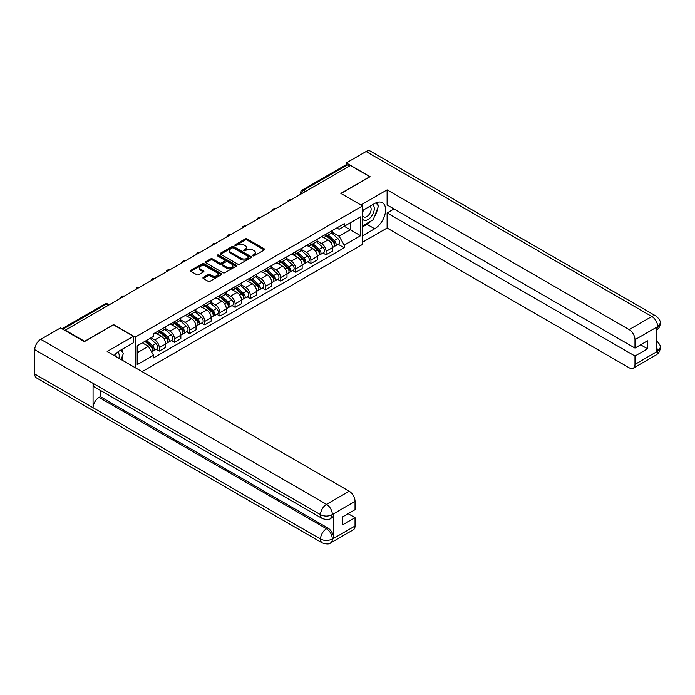 <?xml version="1.0" encoding="UTF-8"?>
<svg xmlns="http://www.w3.org/2000/svg" width="695" height="695" viewBox="0 0 695 695"><rect width="100%" height="100%" fill="white"/><g stroke="black" fill="none" stroke-linecap="round" stroke-linejoin="round"><path stroke-width="1.04" d="M252.806 255.821A0.947 0.547 0 0 0 254.144 255.821L264.282 249.974A1.347 0.782 0 0 0 264.673 249.418A1.347 0.782 0 0 0 264.282 248.871L247.107 238.95A1.347 0.782 0 0 0 245.196 238.95L235.058 244.805A0.947 0.547 0 0 0 236.396 245.578L237.707 244.822A4.318 2.493 0 0 1 243.815 244.822L245.248 245.648A4.318 2.493 0 0 1 246.508 247.411A4.318 2.493 0 0 1 245.248 249.175L243.936 249.931A0.947 0.547 0 0 0 245.274 250.704L246.586 249.939A4.318 2.493 0 0 1 252.685 249.939L254.118 250.773A4.318 2.493 0 0 1 255.386 252.528A4.318 2.493 0 0 1 254.118 254.292L252.806 255.056A0.947 0.547 0 0 0 252.806 255.821L252.806 255.056M203.314 277.401A1.347 0.782 0 0 0 202.914 277.957A1.347 0.782 0 0 0 203.314 278.504L208.135 281.284A1.347 0.782 0 0 0 210.038 281.284L221.297 274.786A1.347 0.782 0 0 0 221.696 274.238A1.347 0.782 0 0 0 221.297 273.682L204.122 263.77A1.347 0.782 0 0 0 202.219 263.77L190.96 270.268A1.347 0.782 0 0 0 190.56 270.824A1.347 0.782 0 0 0 190.96 271.371L196.781 274.733A1.347 0.782 0 0 0 198.683 274.733L203.505 271.954A1.347 0.782 0 0 0 203.896 271.397A1.347 0.782 0 0 0 203.505 270.85L200.62 269.182A3.605 2.085 0 0 1 199.561 267.705A3.605 2.085 0 0 1 201.785 265.785A3.605 2.085 0 0 1 205.72 266.237L217.031 272.761A3.605 2.085 0 0 1 218.082 274.238A3.605 2.085 0 0 1 215.858 276.158A3.605 2.085 0 0 1 211.923 275.707L210.038 274.621A1.347 0.782 0 0 0 208.135 274.621L203.314 277.401L203.314 278.504L208.135 275.741L208.135 274.621M135.256 337.127L113.58 324.608L84.616 341.332L65.269 330.168L350.471 165.506L369.818 176.678L340.845 193.401L362.529 205.92L135.256 337.127L135.256 367.716M237.803 264.152A1.347 0.782 0 0 0 239.714 264.152L250.973 257.654A1.347 0.782 0 0 0 251.364 257.107A1.347 0.782 0 0 0 250.973 256.551L233.798 246.638A1.347 0.782 0 0 0 231.887 246.638L220.628 253.136A1.347 0.782 0 0 0 220.237 253.692A1.347 0.782 0 0 0 220.628 254.24L237.803 264.152M217.717 256.029A0.947 0.547 0 0 1 218.673 256.16L236.118 266.228L224.876 272.718A1.347 0.782 0 0 1 222.965 272.718L205.79 262.806L210.611 260.043L210.611 258.922L205.79 261.702A1.347 0.782 0 0 0 205.399 262.258A1.347 0.782 0 0 0 205.79 262.806L205.79 261.702M210.611 260.043A1.347 0.782 0 0 1 212.522 260.043L212.522 258.922A1.347 0.782 0 0 0 210.611 258.922M212.522 258.922L219.481 262.945A1.347 0.782 0 0 0 221.392 262.945L224.589 261.094A1.347 0.782 0 0 0 224.989 260.547A1.347 0.782 0 0 0 224.589 259.999L217.335 255.812A0.947 0.547 0 0 1 218.673 255.039L236.135 265.116A1.347 0.782 0 0 1 236.526 265.672A1.347 0.782 0 0 1 236.135 266.22L236.135 265.116M142.11 371.669L362.529 244.414L362.529 205.92M65.269 330.168L65.269 330.672M305.47 191.49L303.428 190.317A2.745 1.59 60 0 0 302.047 190.178L346.084 164.758A2.745 1.59 60 0 1 347.457 164.889L303.428 190.317A2.745 1.59 120 0 0 301.482 193.679L301.482 193.792M349.498 166.07L347.457 164.889M326.077 234.145A6.325 3.649 60 0 1 324.765 236.986L331.176 233.277A6.325 3.649 -120 0 0 332.488 230.445M316.972 240.957L321.603 243.632A6.325 3.649 60 0 1 326.077 251.373L332.488 247.672A6.325 3.649 -120 0 0 328.014 239.923L323.427 237.273M332.488 247.672L332.488 251.095L326.077 254.796L323.001 253.023M324.765 236.986A6.325 3.649 60 0 1 321.655 236.7M326.077 251.373L326.077 254.796M310.908 242.903A6.325 3.649 60 0 1 309.596 245.735L316.017 242.034A6.325 3.649 -120 0 0 317.328 239.193M307.833 261.78L310.908 263.553L317.328 259.852L317.328 256.429A6.325 3.649 -120 0 0 312.854 248.68L308.259 246.03M309.596 245.735A6.325 3.649 60 0 1 306.486 245.457M301.804 249.705L306.434 252.381A6.325 3.649 60 0 1 310.908 260.13L310.908 263.553M295.749 251.651A6.325 3.649 60 0 1 294.437 254.492L300.848 250.791A6.325 3.649 -120 0 0 302.16 247.95M292.673 270.529L295.749 272.31L302.16 268.6L302.16 265.177A6.325 3.649 -120 0 0 297.686 257.437L293.099 254.787M294.437 254.492A6.325 3.649 60 0 1 291.327 254.205M286.644 258.462L291.274 261.138A6.325 3.649 60 0 1 295.749 268.887L295.749 272.31M280.58 260.408A6.325 3.649 60 0 1 279.268 263.249L285.688 259.548A6.325 3.649 -120 0 0 287 256.707M277.505 279.286L280.58 281.058L287 277.357L287 273.934A6.325 3.649 -120 0 0 282.526 266.194L277.93 263.535M279.268 263.249A6.325 3.649 60 0 1 276.158 262.962M271.476 267.219L276.106 269.895A6.325 3.649 60 0 1 280.58 277.635L280.58 281.058M265.421 269.165A6.325 3.649 60 0 1 264.109 272.006L270.52 268.296A6.325 3.649 -120 0 0 271.832 265.464M262.345 288.043L265.421 289.815L271.832 286.114L271.832 282.691A6.325 3.649 -120 0 0 267.358 274.942L262.771 272.292M264.109 272.006A6.325 3.649 60 0 1 260.999 271.719M256.316 275.976L260.946 278.652A6.325 3.649 60 0 1 265.421 286.392L265.421 289.815M250.252 277.922A6.325 3.649 60 0 1 248.94 280.754L255.36 277.053A6.325 3.649 -120 0 0 256.672 274.212M247.177 296.8L250.252 298.572L256.672 294.871L256.672 291.448A6.325 3.649 -120 0 0 252.198 283.699L247.602 281.049M248.94 280.754A6.325 3.649 60 0 1 245.83 280.476M241.148 284.724L245.778 287.4A6.325 3.649 60 0 1 250.252 295.149L250.252 298.572M235.092 286.67A6.325 3.649 60 0 1 233.781 289.511L240.192 285.81A6.325 3.649 -120 0 0 241.504 282.969M232.017 305.548L235.092 307.329L241.504 303.619L241.504 300.197A6.325 3.649 -120 0 0 237.03 292.456L232.443 289.806M233.781 289.511A6.325 3.649 60 0 1 230.671 289.224M225.988 293.481L230.618 296.157A6.325 3.649 60 0 1 235.092 303.906L235.092 307.329M219.924 295.427A6.325 3.649 60 0 1 218.612 298.268L225.032 294.567A6.325 3.649 -120 0 0 226.344 291.726M216.849 314.305L219.924 316.077L226.344 312.376L226.344 308.954A6.325 3.649 -120 0 0 221.87 301.213L217.274 298.555M218.612 298.268A6.325 3.649 60 0 1 215.502 297.981M210.82 302.238L215.45 304.914A6.325 3.649 60 0 1 219.924 312.654L219.924 316.077M204.764 304.184A6.325 3.649 60 0 1 203.453 307.025L209.864 303.315A6.325 3.649 -120 0 0 211.176 300.483M201.689 323.062L204.764 324.834L211.176 321.133L211.176 317.711A6.325 3.649 -120 0 0 206.702 309.961L202.115 307.312M203.453 307.025A6.325 3.649 60 0 1 200.342 306.738M195.66 310.995L200.29 313.671A6.325 3.649 60 0 1 204.764 321.411L204.764 324.834M189.596 312.941A6.325 3.649 60 0 1 188.284 315.773L194.704 312.072A6.325 3.649 -120 0 0 196.016 309.232M186.521 331.819L189.596 333.591L196.016 329.89L196.016 326.468A6.325 3.649 -120 0 0 191.542 318.718L186.946 316.069M188.284 315.773A6.325 3.649 60 0 1 185.174 315.495M180.492 319.743L185.122 322.419A6.325 3.649 60 0 1 189.596 330.168L189.596 333.591M174.436 321.689A6.325 3.649 60 0 1 173.125 324.53L179.536 320.829A6.325 3.649 -120 0 0 180.848 317.989M171.361 340.567L174.436 342.348L180.848 338.639L180.848 335.216A6.325 3.649 -120 0 0 176.374 327.475L171.787 324.826M173.125 324.53A6.325 3.649 60 0 1 170.014 324.244M165.332 328.5L169.962 331.176A6.325 3.649 60 0 1 174.436 338.925L174.436 342.348M159.268 330.446A6.325 3.649 60 0 1 157.956 333.287L164.376 329.586A6.325 3.649 -120 0 0 165.688 326.746M156.193 349.324L159.268 351.097L165.688 347.396L165.688 343.973A6.325 3.649 -120 0 0 161.214 336.232L156.618 333.574M157.956 333.287A6.325 3.649 60 0 1 154.846 333.001M151.102 337.796L154.794 339.933A6.325 3.649 60 0 1 159.268 347.674L159.268 351.097M336.814 227.943L339.099 229.263L360.583 216.857L350.28 222.808L350.28 229.767L339.099 236.222L332.132 232.199M137.202 352.782L148.383 346.327L153.534 355.249L137.202 364.684L137.202 345.823L153.534 336.397L153.534 333.756L344.251 223.651L344.251 226.292L360.583 235.718L344.251 245.144L339.099 236.222M360.583 216.857L360.583 235.718M153.534 355.249L153.534 357.89L344.251 247.785L344.251 245.144M148.383 346.327L142.353 342.852M338.161 244.266L344.251 247.785M253.189 255.96L254.118 255.421A4.318 2.493 0 0 0 255.386 253.658L255.386 252.528M246.508 247.411L246.508 248.532A4.318 2.493 0 0 1 245.248 250.296L244.31 250.834M264.282 248.871L264.282 249.974L247.107 240.079A1.347 0.782 0 0 0 245.196 240.079L235.44 245.709M250.956 257.663L233.798 247.759A1.347 0.782 0 0 0 231.887 247.759L220.645 254.248M248.584 257.489A0.947 0.547 0 0 0 248.584 256.716L233.511 248.011A0.947 0.547 0 0 0 232.173 248.011L230.792 248.81A4.318 2.493 0 0 0 229.524 250.574A4.318 2.493 0 0 0 230.792 252.337L241.095 258.288A4.318 2.493 0 0 0 247.203 258.288L248.584 257.489L248.584 258.61A0.947 0.547 0 0 0 248.862 258.227L248.862 257.107M229.524 250.574L229.524 251.703A4.318 2.493 0 0 0 230.792 253.458L230.792 252.337M248.584 258.61L247.203 259.409A4.318 2.493 0 0 1 241.095 259.409L230.792 253.458M212.522 260.043L219.481 264.065A1.347 0.782 0 0 0 221.392 264.065L224.589 262.224A1.347 0.782 0 0 0 224.989 261.668L224.989 260.547M226.709 267.115A3.605 2.085 0 0 0 230.644 267.566A3.605 2.085 0 0 0 232.877 265.646A3.605 2.085 0 0 0 231.817 264.169L227.83 261.867A1.347 0.782 0 0 0 225.927 261.867L222.73 263.718A1.347 0.782 0 0 0 222.331 264.265A1.347 0.782 0 0 0 222.73 264.812L226.709 267.115L226.709 268.235A3.605 2.085 0 0 0 230.644 268.687A3.605 2.085 0 0 0 232.877 266.767L232.877 265.646M222.331 264.265L222.331 265.386A1.347 0.782 0 0 0 222.73 265.942L222.73 264.812M226.709 268.235L222.73 265.942M218.082 274.238L218.082 275.359A3.605 2.085 0 0 1 215.858 277.288A3.605 2.085 0 0 1 211.923 276.836L210.038 275.741A1.347 0.782 0 0 0 208.135 275.741M199.561 267.705L199.561 268.835A3.605 2.085 0 0 0 200.62 270.303L200.62 269.182M203.505 270.85L203.505 271.954L200.62 270.303M221.279 274.794L204.122 264.891A1.347 0.782 0 0 0 202.219 264.891L190.977 271.38M326.511 235.97L332.688 241.486A3.44 1.981 60 0 1 333.774 246.803L332.488 247.542M326.676 236.118L329.586 237.803M327.137 235.614L334.008 241.747A1.651 0.956 60 0 1 334.53 244.301A1.651 0.956 60 0 1 334.382 244.362M328.162 235.023L334.347 240.531A3.44 1.981 60 0 1 335.424 245.848A3.44 1.981 60 0 1 334.382 245.96M331.611 232.955L337.839 238.515A3.44 1.981 60 0 1 338.925 243.823L335.424 245.848M311.351 244.727L317.528 250.243A3.44 1.981 60 0 1 318.605 255.56L317.32 256.299M311.508 244.875L314.418 246.551M311.968 244.371L318.849 250.504A1.651 0.956 60 0 1 319.361 253.058A1.651 0.956 60 0 1 319.214 253.119M313.002 243.771L319.179 249.288A3.44 1.981 60 0 1 320.256 254.605A3.44 1.981 60 0 1 319.222 254.718M316.442 241.704L322.68 247.272A3.44 1.981 60 0 1 323.757 252.58L320.256 254.605M296.183 253.484L302.36 259A3.44 1.981 60 0 1 303.446 264.309L302.16 265.056M296.348 253.632L299.258 255.308M296.808 253.128L303.68 259.261A1.651 0.956 60 0 1 304.202 261.807A1.651 0.956 60 0 1 304.054 261.867M297.834 252.528L304.019 258.045A3.44 1.981 60 0 1 305.096 263.362A3.44 1.981 60 0 1 304.054 263.466M301.283 250.461L307.511 256.021A3.44 1.981 60 0 1 308.597 261.337L305.096 263.362M371.286 220.836A15.464 8.931 120 0 1 366.995 224.32L374.674 228.759A15.464 8.931 120 0 0 384.778 215.129A15.464 8.931 120 0 0 382.406 202.74A15.464 8.931 120 0 0 374.674 203.505L362.529 210.516M374.674 228.759L362.529 235.77M362.529 242.225L387.115 228.03L387.115 212.931L634.987 356.04L634.987 364.397L657.826 351.097L656.375 351.774L656.375 327.64L657.687 326.607L634.987 339.707A8.244 4.761 -120 0 0 629.157 329.604L651.858 316.503L366.074 151.51L346.292 162.925L370.105 176.678L340.993 193.488M394.022 208.943L387.115 212.931M640.625 344.816L647.532 348.803L647.532 340.828L634.987 348.073L387.115 204.964L387.115 189.865L629.157 329.604M360.922 204.99L387.115 189.865M387.115 228.03L629.157 367.768A8.244 4.761 -120 0 0 633.284 368.176A8.244 4.761 -120 0 0 634.987 364.397M366.074 151.51A8.453 4.882 -60 0 1 370.305 151.084L656.08 316.086A8.453 4.882 -60 0 0 651.858 316.503A8.244 4.761 60 0 1 657.687 326.607M346.292 164.663L346.292 162.925M634.987 348.073L634.987 339.707M647.532 348.803L634.987 356.04M374.353 216.797A15.464 8.931 120 0 0 377.68 208.213M377.932 205.442A15.464 8.931 120 0 0 377.55 202.288M366.995 224.32L362.529 226.909M656.375 346.006L657.687 351.018M656.08 340.498C659.399 343.478 660.789 345.867 660.25 347.648L657.844 351.097M656.08 316.086C659.399 319.04 660.789 321.446 660.25 323.297L657.835 326.685M322.28 518.505A8.453 4.882 -60 0 1 320.534 514.691C324.426 516.559 328.309 516.541 332.193 514.648L330.638 518.496C329.256 519.903 326.468 519.903 322.28 518.505L94.824 387.185A8.453 4.882 -60 0 1 93.069 383.371L34.75 349.698A8.453 4.882 -60 0 1 40.727 339.342L60.508 327.918L84.321 341.671L113.485 324.834L133.414 336.337L133.414 342.791L119.61 350.767A15.464 8.931 120 0 0 114.197 355.553M133.414 336.337L107.169 351.496L349.211 491.235A8.244 4.761 60 0 1 355.041 501.338L355.041 509.696L342.505 516.941L342.505 524.907L355.041 517.671L355.041 526.028A8.244 4.761 60 0 1 353.329 529.807L330.638 542.908A8.244 4.761 -120 0 0 332.34 539.138L355.041 526.028M122.476 360.331L125.734 362.208M122.815 360.14L122.815 354.954M122.815 352.634L122.815 348.907M330.638 542.908C329.317 544.307 326.537 544.307 322.28 542.917L36.505 377.924A8.453 4.882 -60 0 1 34.75 374.058L93.069 407.73A8.453 4.882 -60 0 1 99.055 397.427L326.511 528.747L327.823 527.991A8.244 4.761 60 0 1 333.652 538.095L333.652 513.961A8.244 4.761 60 0 1 331.949 517.74L330.638 518.496M34.75 349.698L34.75 374.058M40.727 339.342L326.511 504.335A8.453 4.882 -60 0 0 320.534 514.691L93.069 383.371L93.069 407.73L320.534 539.051C324.409 540.927 328.301 540.927 332.201 539.051L332.34 539.138M355.041 517.671L348.143 513.683M100.367 390.382L100.367 396.671L327.823 527.991M100.367 396.671L99.055 397.427M362.529 219.107A8.939 5.16 120 0 0 369.627 218.334A8.939 5.16 120 0 0 374.284 208.613A8.939 5.16 120 0 0 372.668 204.66M363.277 210.081A8.939 5.16 120 0 0 362.529 211.697M362.529 214.686A6.116 3.536 120 0 0 363.763 216.892A6.116 3.536 120 0 0 368.472 215.25A6.116 3.536 120 0 0 371.147 209.099A6.116 3.536 120 0 0 369.879 206.293A6.116 3.536 120 0 0 369.862 206.285M363.78 209.794A6.116 3.536 120 0 0 362.529 213.461M376.073 202.801L378.462 206.198L373.215 219.724L362.721 225.779M118.915 358.281A8.939 5.16 120 0 0 119.219 355.875A8.939 5.16 120 0 0 117.742 352.035M116.074 356.631A6.116 3.536 120 0 0 116.074 356.361A6.116 3.536 120 0 0 115.448 354.12M120.956 349.985L123.397 353.46L121.052 359.506M281.023 262.241L287.2 267.749A3.44 1.981 60 0 1 288.277 273.065L286.992 273.804M281.18 262.389L284.09 264.065M281.64 261.876L288.521 268.018A1.651 0.956 60 0 1 289.033 270.564A1.651 0.956 60 0 1 288.885 270.624M282.674 261.285L288.851 266.802A3.44 1.981 60 0 1 289.928 272.11A3.44 1.981 60 0 1 288.894 272.223M286.114 259.218L292.352 264.778A3.44 1.981 60 0 1 293.429 270.094L289.928 272.11M265.855 270.989L272.032 276.506A3.44 1.981 60 0 1 273.118 281.822L271.832 282.561M266.02 271.137L268.93 272.822M266.48 270.633L273.352 276.766A1.651 0.956 60 0 1 273.873 279.32A1.651 0.956 60 0 1 273.726 279.381M267.506 270.042L273.691 275.55A3.44 1.981 60 0 1 274.768 280.867A3.44 1.981 60 0 1 273.726 280.98M270.954 267.975L277.183 273.535A3.44 1.981 60 0 1 278.269 278.843L274.768 280.867M250.695 279.746L256.872 285.263A3.44 1.981 60 0 1 257.949 290.579L256.663 291.318M250.852 279.894L253.762 281.571M251.312 279.39L258.192 285.523A1.651 0.956 60 0 1 258.705 288.078A1.651 0.956 60 0 1 258.557 288.138M252.346 278.791L258.523 284.307A3.44 1.981 60 0 1 259.6 289.624A3.44 1.981 60 0 1 258.566 289.737M255.786 276.723L262.024 282.292A3.44 1.981 60 0 1 263.101 287.6L259.6 289.624M235.527 288.503L241.704 294.02A3.44 1.981 60 0 1 242.79 299.328L241.504 300.075M235.692 288.651L238.602 290.328M236.152 288.147L243.024 294.28A1.651 0.956 60 0 1 243.545 296.826A1.651 0.956 60 0 1 243.398 296.887M237.177 287.548L243.363 293.064A3.44 1.981 60 0 1 244.44 298.381A3.44 1.981 60 0 1 243.398 298.485M240.626 285.48L246.855 291.04A3.44 1.981 60 0 1 247.941 296.357L244.44 298.381M220.367 297.26L226.544 302.768A3.44 1.981 60 0 1 227.621 308.085L226.335 308.823M220.524 297.408L223.434 299.085M220.984 296.895L227.864 303.037A1.651 0.956 60 0 1 228.377 305.583A1.651 0.956 60 0 1 228.229 305.644M222.018 296.305L228.195 301.821A3.44 1.981 60 0 1 229.272 307.129A3.44 1.981 60 0 1 228.238 307.242M225.458 294.237L231.696 299.797A3.44 1.981 60 0 1 232.773 305.114L229.272 307.129M205.199 306.009L211.376 311.525A3.44 1.981 60 0 1 212.462 316.842L211.176 317.58M205.364 306.156L208.274 307.842M205.824 305.652L212.696 311.786A1.651 0.956 60 0 1 213.217 314.34A1.651 0.956 60 0 1 213.07 314.401M206.849 305.062L213.035 310.569A3.44 1.981 60 0 1 214.112 315.886A3.44 1.981 60 0 1 213.07 315.999M210.298 302.994L216.527 308.554A3.44 1.981 60 0 1 217.613 313.871L214.112 315.886M190.039 314.765L196.216 320.282A3.44 1.981 60 0 1 197.293 325.599L196.016 326.337M190.195 314.913L193.106 316.59M190.656 314.409L197.536 320.543A1.651 0.956 60 0 1 198.049 323.097A1.651 0.956 60 0 1 197.901 323.158M191.69 313.81L197.867 319.326A3.44 1.981 60 0 1 198.944 324.643A3.44 1.981 60 0 1 197.91 324.756M195.13 311.742L201.368 317.311A3.44 1.981 60 0 1 202.445 322.619L198.944 324.643M174.871 323.522L181.048 329.039A3.44 1.981 60 0 1 182.133 334.347L180.848 335.094M175.036 323.67L177.946 325.347M175.496 323.166L182.368 329.3A1.651 0.956 60 0 1 182.889 331.845A1.651 0.956 60 0 1 182.742 331.906M176.521 322.567L182.707 328.083A3.44 1.981 60 0 1 183.784 333.4A3.44 1.981 60 0 1 182.742 333.504M179.97 320.499L186.199 326.059A3.44 1.981 60 0 1 187.285 331.376L183.784 333.4M159.711 332.28L165.888 337.787A3.44 1.981 60 0 1 166.965 343.104L165.688 343.843M159.876 332.427L162.778 334.104M160.328 331.915L167.208 338.057A1.651 0.956 60 0 1 167.721 340.602A1.651 0.956 60 0 1 167.573 340.663M161.362 331.324L167.538 336.84A3.44 1.981 60 0 1 168.616 342.149A3.44 1.981 60 0 1 167.582 342.261M164.802 329.256L171.04 334.816A3.44 1.981 60 0 1 172.117 340.133L168.616 342.149M144.925 341.367L150.719 346.544A3.44 1.981 60 0 1 151.805 351.861L151.632 351.957M144.977 341.332L147.618 342.861M145.542 341.01L152.04 346.805A1.651 0.956 60 0 1 152.561 349.359A1.651 0.956 60 0 1 152.413 349.42M146.576 340.411L152.379 345.589A3.44 1.981 60 0 1 153.456 350.906A3.44 1.981 60 0 1 152.413 351.018M150.077 338.395L155.871 343.573A3.44 1.981 60 0 1 156.957 348.89L153.456 350.906M301.578 193.74L301.482 193.679A2.745 1.59 0 0 1 300.674 192.558L300.674 194.261M174.436 338.925L180.848 335.216M189.596 330.168L196.016 326.468M204.764 321.411L211.176 317.711M219.924 312.654L226.344 308.954M235.092 303.906L241.504 300.197M250.252 295.149L256.672 291.448M265.421 286.392L271.832 282.691M280.58 277.635L287 273.934M295.749 268.887L302.16 265.177M310.908 260.13L317.328 256.429M159.268 347.674L165.688 343.973M154.794 339.933L161.214 336.232M169.962 331.176L176.374 327.475M185.122 322.419L191.542 318.718M200.29 313.671L206.702 309.961M215.45 304.914L221.87 301.213M230.618 296.157L237.03 292.456M245.778 287.4L252.198 283.699M260.946 278.652L267.358 274.942M276.106 269.895L282.526 266.194M291.274 261.138L297.686 257.437M306.434 252.381L312.854 248.68M321.603 243.632L328.014 239.923M290.814 199.952A2.745 1.59 120 0 0 289.598 200.655M275.646 208.709A2.745 1.59 120 0 0 274.438 209.412M260.486 217.465A2.745 1.59 120 0 0 259.27 218.161M245.318 226.214A2.745 1.59 120 0 0 244.11 226.917M230.158 234.971A2.745 1.59 120 0 0 228.942 235.674M214.99 243.728A2.745 1.59 120 0 0 213.782 244.432M199.83 252.485A2.745 1.59 120 0 0 198.614 253.18M184.662 261.233A2.745 1.59 120 0 0 183.454 261.937M169.502 269.99A2.745 1.59 120 0 0 168.286 270.694M154.333 278.747A2.745 1.59 120 0 0 153.126 279.451M139.174 287.504A2.745 1.59 120 0 0 137.958 288.199M124.005 296.252A2.745 1.59 120 0 0 122.798 296.956M108.333 305.305L106.292 304.123L62.793 329.239M109.141 304.844L107.664 303.993A2.745 1.59 120 0 0 106.292 304.123A2.745 1.59 60 0 0 104.919 303.993L61.985 328.778M254.118 255.421L254.118 254.292M243.936 250.704L243.936 249.931M245.248 250.296L245.248 249.175M235.058 245.578L235.058 244.805M245.196 240.079L245.196 238.95M247.107 240.079L247.107 238.95M220.628 254.24L220.628 253.136M231.887 247.759L231.887 246.638M233.798 247.759L233.798 246.638M250.973 257.654L250.973 256.551M241.095 259.409L241.095 258.288M247.203 259.409L247.203 258.288M219.481 264.065L219.481 262.945M221.392 264.065L221.392 262.945M224.589 262.224L224.589 261.094M218.673 256.16L218.673 255.039M210.038 275.741L210.038 274.621M211.923 276.836L211.923 275.707M190.96 271.371L190.96 270.268M202.219 264.891L202.219 263.77M204.122 264.891L204.122 263.77M221.297 274.786L221.297 273.682M332.688 241.486L330.768 242.598M334.868 243.545L334.252 243.902M337.839 238.515L334.347 240.531M317.528 250.243L315.599 251.355M319.709 252.302L319.083 252.659M322.68 247.272L319.179 249.288M302.36 259L300.44 260.112M304.54 261.051L303.923 261.416M307.511 256.021L304.019 258.045M660.25 347.674C660.154 350.914 658.73 353.373 655.984 355.076A8.244 4.761 -120 0 0 657.687 351.296M656.375 330.386L657.687 326.885M333.652 538.095L332.201 539.051M355.041 501.338L332.201 514.639M332.34 514.717L333.652 513.961M332.34 514.439A8.244 4.761 60 0 0 326.511 504.335L349.211 491.235M322.28 542.917A8.453 4.882 -60 0 1 320.534 539.051A8.453 4.882 -60 0 1 326.511 528.747C330.021 531.102 331.967 534.472 332.34 538.851M287.2 267.749L285.271 268.861M289.381 269.808L288.755 270.164M292.352 264.778L288.851 266.802M272.032 276.506L270.112 277.618M274.212 278.565L273.595 278.921M277.183 273.535L273.691 275.55M256.872 285.263L254.943 286.375M259.053 287.322L258.427 287.678M262.024 282.292L258.523 284.307M241.704 294.02L239.784 295.132M243.884 296.07L243.267 296.435M246.855 291.04L243.363 293.064M226.544 302.768L224.615 303.88M228.724 304.827L228.099 305.183M231.696 299.797L228.195 301.821M211.376 311.525L209.456 312.637M213.556 313.584L212.939 313.94M216.527 308.554L213.035 310.569M196.216 320.282L194.287 321.394M198.396 322.341L197.78 322.697M201.368 317.311L197.867 319.326M181.048 329.039L179.128 330.151M183.228 331.089L182.611 331.454M186.199 326.059L182.707 328.083M165.888 337.787L163.959 338.899M168.068 339.846L167.452 340.203M171.04 334.816L167.538 336.84M150.719 346.544L149.06 347.509M152.9 348.603L152.283 348.959M155.871 343.573L152.379 345.589M291.049 199.821A2.745 2.745 0 0 0 287.522 201.854M275.88 208.57A2.745 2.745 0 0 0 272.353 210.611M260.721 217.327A2.745 2.745 0 0 0 257.193 219.368M245.552 226.084A2.745 2.745 0 0 0 242.025 228.116M230.392 234.84A2.745 2.745 0 0 0 226.865 236.873M215.224 243.589A2.745 2.745 0 0 0 211.697 245.63M200.064 252.346A2.745 2.745 0 0 0 196.537 254.387M184.896 261.103A2.745 2.745 0 0 0 181.369 263.136M169.736 269.86A2.745 2.745 0 0 0 166.209 271.893M154.568 278.608A2.745 2.745 0 0 0 151.041 280.65M139.408 287.365A2.745 2.745 0 0 0 135.881 289.407M124.24 296.122A2.745 2.745 0 0 0 120.713 298.155M107.664 303.993A2.745 2.745 0 0 0 104.919 303.993M302.047 190.178A2.745 2.745 0 0 0 300.674 192.558M633.284 368.176L655.984 355.076M660.25 323.323C660.137 326.528 658.712 328.97 655.984 330.664"/></g></svg>
